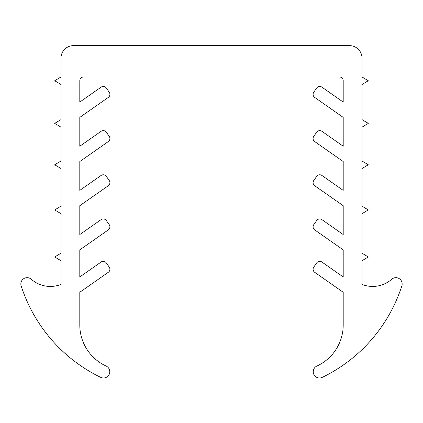 <?xml version="1.0" encoding="UTF-8"?>
<svg xmlns="http://www.w3.org/2000/svg" width="423" height="423" viewBox="0 0 423 423"><rect width="100%" height="100%" fill="white"/><g stroke="black" fill="none" stroke-linecap="round" stroke-linejoin="round"><path stroke-width="0.63" d="M83.564 76.975L339.436 76.975A3.765 3.765 0 0 1 343.201 80.74L343.201 102.065L321.898 87.143A3.765 3.765 0 0 0 316.658 88.069L313.776 92.177A3.765 3.765 0 0 0 314.701 97.422L343.201 117.377L343.201 146.226L321.898 131.304A3.765 3.765 0 0 0 316.658 132.23L313.776 136.338A3.765 3.765 0 0 0 314.701 141.578L343.201 161.533L343.201 190.382L321.898 175.466A3.765 3.765 0 0 0 316.658 176.391L313.776 180.499A3.765 3.765 0 0 0 314.701 185.739L343.201 205.694L343.201 234.543L321.898 219.627A3.765 3.765 0 0 0 316.658 220.552L313.776 224.661A3.765 3.765 0 0 0 314.701 229.901L343.201 249.856L343.201 276.949L321.898 262.033A3.765 3.765 0 0 0 316.658 262.958L313.776 267.066A3.765 3.765 0 0 0 314.701 272.306L343.201 292.261L343.201 325.001A45.155 45.155 0 0 1 316.885 366.038A6.271 6.271 0 0 0 313.829 374.408A6.271 6.271 0 0 0 322.236 377.379A154.279 154.279 0 0 0 401.85 285.858A6.271 6.271 0 0 0 391.735 279.233A28.849 28.849 0 0 1 362.014 284.409L362.014 260.732L368.285 256.967L362.014 253.203L362.014 213.694L368.285 209.93L362.014 206.17L362.014 168.539L368.285 164.78L362.014 161.015L362.014 127.149L368.285 123.384L362.014 119.624L362.014 84.505L368.285 80.74L362.014 76.975L362.014 58.163A12.542 12.542 0 0 0 349.472 45.621L73.528 45.621A12.542 12.542 0 0 0 60.986 58.163L60.986 76.975L54.715 80.74L60.986 84.505L60.986 119.624L54.715 123.384L60.986 127.149L60.986 161.015L54.715 164.78L60.986 168.539L60.986 206.17L54.715 209.93L60.986 213.694L60.986 253.203L54.715 256.967L60.986 260.732L60.986 284.409A28.849 28.849 0 0 1 31.265 279.233A6.271 6.271 0 0 0 21.15 285.858A154.279 154.279 0 0 0 100.764 377.379A6.271 6.271 0 0 0 109.171 374.408A6.271 6.271 0 0 0 106.115 366.038A45.155 45.155 0 0 1 79.799 325.001L79.799 292.261L108.299 272.306A3.765 3.765 0 0 0 109.224 267.066L106.342 262.958A3.765 3.765 0 0 0 101.102 262.033L79.799 276.949L79.799 249.856L108.299 229.901A3.765 3.765 0 0 0 109.224 224.661L106.342 220.552A3.765 3.765 0 0 0 101.102 219.627L79.799 234.543L79.799 205.694L108.299 185.739A3.765 3.765 0 0 0 109.224 180.499L106.342 176.391A3.765 3.765 0 0 0 101.102 175.466L79.799 190.382L79.799 161.533L108.299 141.578A3.765 3.765 0 0 0 109.224 136.338L106.342 132.23A3.765 3.765 0 0 0 101.102 131.304L79.799 146.226L79.799 117.377L108.299 97.422A3.765 3.765 0 0 0 109.224 92.177L106.342 88.069A3.765 3.765 0 0 0 101.102 87.143L79.799 102.065L79.799 80.74A3.765 3.765 0 0 1 83.564 76.975"/></g></svg>
